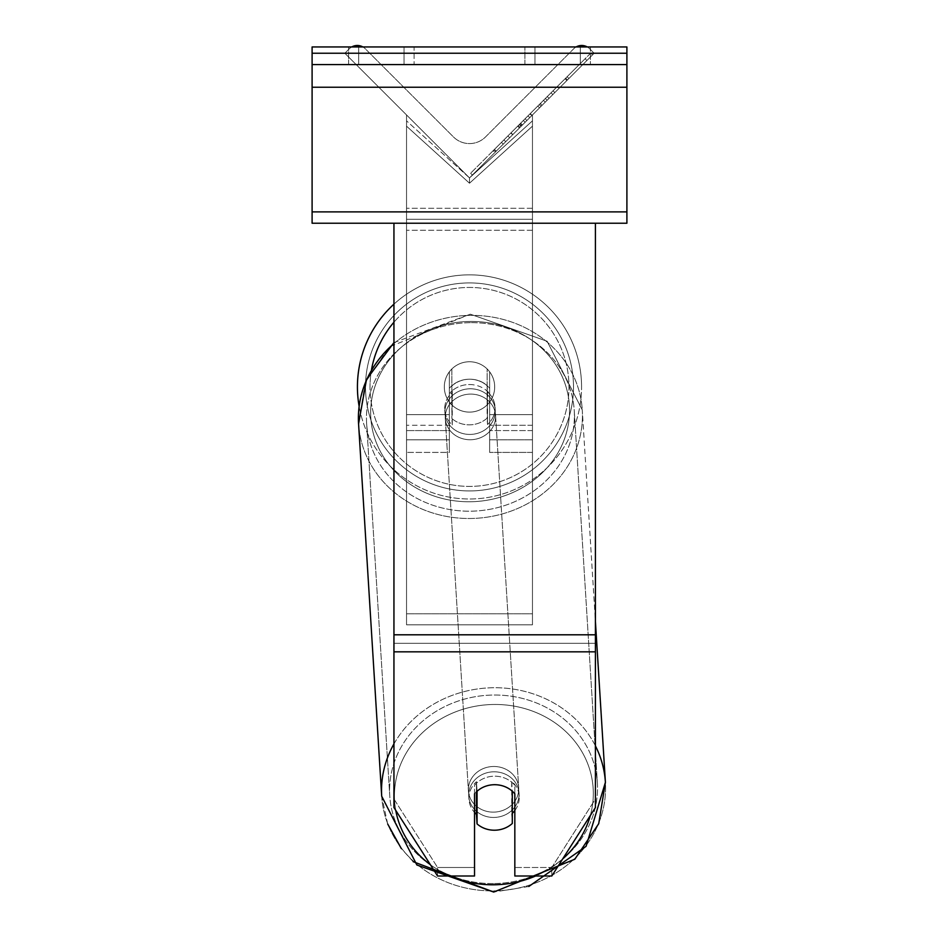 <?xml version="1.0" encoding="UTF-8"?>
<svg xmlns="http://www.w3.org/2000/svg" width="939" height="939" viewBox="0 0 939 939"><rect width="100%" height="100%" fill="white"/><g stroke="black" fill="none" stroke-linecap="round" stroke-linejoin="round"><path stroke-width="0.7" stroke-dasharray="4.7 3.52" d="M351.738 46.95A11.338 11.338 0 0 0 349.296 48.805L344.848 53.253L469.5 177.905L532.46 114.945L469.5 177.905L532.46 114.945L469.5 177.905L469.5 183.222L532.46 126.166L532.46 120.849L532.46 452.41L489.642 452.41L489.642 414.627L532.46 414.627L489.642 414.627L532.46 414.627L532.46 452.41L532.46 114.945L469.5 177.905L532.46 114.945L532.46 439.816L532.46 120.849L469.5 177.905L532.46 114.945L532.46 439.816L532.46 120.849L469.5 177.905L532.46 114.945L532.46 624.811L406.54 624.811L406.54 219.28L406.54 624.811L532.46 624.811L532.46 208.282L532.46 613.813L406.54 613.813L532.46 613.813L532.46 624.811L532.46 114.945L532.46 414.627L489.642 414.627L489.642 371.821L489.642 439.816L489.642 388.335A25.189 22.829 0 0 0 469.5 379.203A25.189 22.829 0 0 0 449.358 388.335L449.358 371.821A25.189 25.189 0 0 1 489.642 371.821L489.642 452.41L489.642 393.652L489.642 452.41L532.46 452.41L532.46 126.166L469.5 183.222L406.54 126.166L406.54 120.849L469.5 177.905L406.54 114.945L406.54 439.816L406.54 120.849L406.54 430.59L406.54 120.849L469.5 177.905L406.54 114.945L406.54 452.41L406.54 126.166L469.5 183.222L469.5 177.905L406.54 114.945L406.54 414.627L406.54 114.945L469.5 177.905L406.54 114.945L406.54 208.282L406.54 114.945L469.5 177.905L406.54 114.945L406.54 208.282L406.54 114.945L469.5 177.905L594.152 53.253L589.704 48.805A11.338 11.338 0 0 0 573.67 48.805L485.522 136.953A22.665 22.665 0 0 1 453.478 136.953L365.33 48.805A11.338 11.338 0 0 0 349.296 48.805L344.848 53.253L469.5 177.905L594.152 53.253L589.704 48.805A11.338 11.338 0 0 0 587.262 46.95M469.5 384.532A25.189 22.829 180 0 1 489.642 393.652L489.642 388.335A25.189 22.829 180 0 0 469.5 379.203A25.189 22.818 -3.6 0 0 451.882 385.929L452.269 392.314A25.189 22.818 -3.6 0 0 444.757 409.979A25.189 22.818 -3.6 0 0 452.269 424.909L452.269 392.314L451.882 418.524A25.189 22.818 -3.6 0 0 469.5 424.851A25.189 22.818 -3.6 0 0 487.118 418.137L487.517 424.522A25.189 22.818 -3.6 0 0 495.029 406.857A25.189 22.818 -3.6 0 0 487.517 391.915L487.517 424.522L487.118 385.53A25.189 22.818 -3.6 0 0 469.5 379.203A25.189 22.818 176.4 0 0 451.882 385.929L451.882 418.524L452.269 392.314A25.189 22.818 176.4 0 0 444.757 409.979A25.189 22.818 176.4 0 0 452.269 424.909L451.882 418.524A25.189 22.818 176.4 0 0 469.5 424.851A25.189 22.818 176.4 0 0 487.118 418.137L487.118 385.53L487.517 424.522A25.189 22.818 176.4 0 0 495.029 406.857A25.189 22.818 176.4 0 0 487.517 391.915L487.118 385.53A25.189 22.818 176.4 0 0 469.5 379.203A25.189 22.829 180 0 0 449.358 388.335L449.358 393.652A25.189 22.829 180 0 1 469.5 384.532A25.189 22.829 0 0 1 489.642 393.652L489.642 439.816L532.46 439.816L489.642 439.816L489.642 371.821A25.189 25.189 0 0 0 449.358 371.821L449.358 414.627L449.358 371.821A25.189 25.189 0 0 1 489.642 371.821A25.189 25.189 0 0 0 449.358 371.821L449.358 414.627L406.54 414.627L449.358 414.627L406.54 414.627L449.358 414.627L449.358 452.41L449.358 414.627L449.358 439.816L406.54 439.816L449.358 439.816L449.358 425.273L406.54 425.273L449.358 425.273L449.358 393.652A25.189 22.829 0 0 1 469.5 384.532M449.358 430.59L449.358 393.652L449.358 452.41L406.54 452.41L449.358 452.41L449.358 430.59L406.54 430.59L449.358 430.59M404.028 46.95L414.099 46.95L414.099 64.58L404.028 64.58L414.099 64.58L404.028 64.58L414.099 64.58L414.099 46.95L404.028 46.95L404.028 64.58L348.615 64.58L404.028 64.58L404.028 46.95L348.615 46.95L358.686 46.95L358.686 64.58L404.028 64.58L404.028 46.95L358.686 46.95L358.686 64.58L404.028 64.58L404.028 46.95L348.615 46.95L358.686 46.95L358.686 64.58L358.686 46.95L404.028 46.95M626.9 46.95L312.1 46.95L312.1 223.236L312.1 46.95L312.1 223.236L626.9 223.236L312.1 223.236L626.9 223.236L626.9 64.58L312.1 64.58L626.9 64.58L626.9 46.95L312.1 46.95L626.9 46.95L626.9 223.236L626.9 46.95M534.972 46.95L590.385 46.95L580.314 46.95L580.314 64.58L590.385 64.58L524.901 64.58L590.385 64.58L534.972 64.58L534.972 46.95L580.314 46.95L580.314 64.58L534.972 64.58L534.972 46.95L590.385 46.95L590.385 64.58L590.385 46.95L580.314 46.95L580.314 64.58L580.314 46.95L524.901 46.95L534.972 46.95L534.972 64.58L534.972 46.95M393.946 304.154A112.07 112.07 0 0 1 581.57 386.927A112.07 112.07 0 0 0 469.5 274.857A112.07 112.07 0 0 0 357.43 386.927A112.07 112.07 0 0 0 469.5 498.996A112.07 112.07 0 0 0 581.57 386.927A112.07 112.07 0 0 1 479.23 498.574A112.07 112.07 0 0 1 359.121 406.305M494.689 386.927A25.189 25.189 0 0 1 469.5 412.115A25.189 25.189 0 0 1 444.311 386.927A25.189 25.189 0 0 0 451.87 404.909L451.87 368.945A25.189 25.189 0 0 0 451.87 404.909L451.87 368.945A25.189 25.189 0 0 1 487.13 368.945L487.13 404.909A25.189 25.189 0 0 1 451.87 404.909A25.189 25.189 0 0 0 494.689 386.927A25.189 25.189 0 0 1 469.5 412.115A25.189 25.189 0 0 1 444.311 386.927A25.189 25.189 0 0 1 469.5 361.75A25.189 25.189 0 0 1 494.689 386.927A25.189 25.189 0 0 0 487.13 368.945L487.13 404.909A25.189 25.189 0 0 0 487.13 368.945A25.189 25.189 0 0 0 444.311 386.927A25.189 25.189 0 0 1 469.5 361.75A25.189 25.189 0 0 1 494.689 386.927A25.189 25.189 0 0 1 469.5 412.115A25.189 25.189 0 0 1 444.311 386.927A25.189 25.189 0 0 1 469.5 361.75A25.189 25.189 0 0 1 494.689 386.927A25.189 25.189 0 0 1 469.5 412.115A25.189 25.189 0 0 1 444.311 386.927A25.189 25.189 0 0 1 469.5 361.75A25.189 25.189 0 0 1 494.689 386.927M487.13 404.909L487.13 368.945L487.13 404.909M451.87 368.945L451.87 404.909L451.87 368.945M365.494 386.927A104.006 104.006 0 0 1 469.5 282.921A104.006 104.006 0 0 1 573.506 386.927A104.006 104.006 0 0 1 469.5 490.933A104.006 104.006 0 0 1 365.494 386.927A104.006 104.006 0 0 1 469.5 282.921A104.006 104.006 0 0 1 573.506 386.927A104.006 104.006 0 0 1 469.5 490.933A104.006 104.006 0 0 1 365.494 386.927M474.535 793.831L474.535 876.005L474.535 867.483L437.574 867.483L474.535 867.483L474.535 785.321A25.189 22.829 0 0 1 494.689 776.189A25.189 22.829 180 0 1 514.83 785.321L514.83 876.005L551.803 876.005L551.803 867.483L514.83 867.483L514.83 876.005L514.83 785.321L514.83 867.483L551.803 867.483L595.42 799.019L595.42 223.236L393.946 223.236L393.946 634.799L393.946 223.236L595.42 223.236L393.946 223.236L393.946 807.528L393.946 643.309L393.946 799.019L437.574 867.483L437.574 876.005L393.946 807.528L393.946 799.019L437.574 867.483L437.574 876.005L474.535 876.005L474.535 793.831A25.189 22.829 180 0 1 494.689 784.711A25.189 22.829 180 0 1 514.83 793.831L514.83 785.321A25.189 22.829 0 0 0 494.689 776.189A25.189 22.829 180 0 0 474.535 785.321L474.535 793.831A25.189 22.829 0 0 1 481.883 787.88A25.189 22.818 176.4 0 1 494.677 784.57A25.189 22.818 -3.6 0 0 477.047 791.284L477.047 823.89A25.189 22.818 -3.6 0 0 494.677 830.217A25.189 22.818 -3.6 0 0 512.295 823.491L511.708 813.925A25.189 22.818 -3.6 0 0 519.22 796.249A25.189 22.818 -3.6 0 0 511.708 781.318L511.708 813.925A25.189 22.818 176.4 0 0 512.295 813.362M595.42 223.236L595.42 807.528L551.803 876.005L551.803 867.483L595.42 799.019L595.42 807.528L595.42 223.236L393.946 223.236M493.879 771.799A25.189 22.818 -3.6 0 0 468.749 796.19A25.189 22.818 -3.6 0 0 493.879 817.446A25.189 22.818 -3.6 0 0 519.021 793.068A25.189 22.818 -3.6 0 0 493.879 771.799A25.189 22.818 176.4 0 0 468.749 796.19A25.189 22.818 176.4 0 0 493.879 817.446A25.189 22.818 176.4 0 0 519.021 793.068A25.189 22.818 176.4 0 0 493.879 771.799M514.83 810.51A25.189 22.818 176.4 0 0 519.22 796.249A25.189 22.818 176.4 0 0 511.708 781.318L512.295 790.896A25.189 22.818 -3.6 0 0 494.677 784.57A25.189 22.818 176.4 0 1 512.295 790.896L512.295 791.213M476.46 791.777L476.46 781.706A25.189 22.818 -3.6 0 0 468.948 799.371A25.189 22.818 -3.6 0 0 476.46 814.313L476.46 781.706L477.047 791.284M477.047 823.89L476.46 814.313M470.099 388.781A25.189 22.818 -3.6 0 0 444.957 413.172A25.189 22.818 -3.6 0 0 470.099 434.428A25.189 22.818 -3.6 0 0 495.229 410.05A25.189 22.818 -3.6 0 0 470.099 388.781A25.189 22.818 176.4 0 0 444.957 413.172A25.189 22.818 176.4 0 0 470.099 434.428A25.189 22.818 176.4 0 0 495.229 410.05A25.189 22.818 176.4 0 0 470.099 388.781M470.427 439.745A25.189 22.818 -3.6 0 0 495.557 415.367A25.189 22.818 -3.6 0 0 470.427 394.098A25.189 22.818 -3.6 0 0 445.286 418.489A25.189 22.818 -3.6 0 0 470.427 439.745A25.189 22.818 176.4 0 0 495.557 415.367A25.189 22.818 176.4 0 0 470.427 394.098A25.189 22.818 176.4 0 0 445.286 418.489A25.189 22.818 176.4 0 0 470.427 439.745M493.55 766.482A25.189 22.818 176.4 0 1 518.692 787.739A25.189 22.818 176.4 0 1 493.55 812.129A25.189 22.818 176.4 0 1 468.42 790.861A25.189 22.818 176.4 0 1 493.55 766.482A25.189 22.818 -3.6 0 1 518.692 787.739A25.189 22.818 -3.6 0 1 493.55 812.129A25.189 22.818 -3.6 0 1 468.42 790.861A25.189 22.818 -3.6 0 1 493.55 766.482M493.55 883.564A104.006 94.229 176.4 0 1 389.744 795.756A104.006 94.229 176.4 0 1 493.55 695.036A104.006 94.229 176.4 0 1 597.357 782.856A104.006 94.229 176.4 0 1 493.55 883.564A104.006 94.229 -3.6 0 1 389.744 795.756A104.006 94.229 -3.6 0 1 493.55 695.036A104.006 94.229 -3.6 0 1 597.357 782.856A104.006 94.229 -3.6 0 1 493.55 883.564M470.427 322.664A104.006 94.229 -3.6 0 0 366.621 423.372A104.006 94.229 -3.6 0 0 470.427 511.192A104.006 94.229 -3.6 0 0 574.234 410.472A104.006 94.229 -3.6 0 0 470.427 322.664A104.006 94.229 176.4 0 0 366.621 423.372A104.006 94.229 176.4 0 0 470.427 511.192A104.006 94.229 176.4 0 0 574.234 410.472A104.006 94.229 176.4 0 0 470.427 322.664M477.047 791.237L476.46 781.706A25.189 22.818 176.4 0 0 468.948 799.371A25.189 22.818 176.4 0 0 474.535 812.423M626.9 64.58L312.1 64.58M406.54 219.28L406.54 624.811L406.54 219.28L532.46 219.28L406.54 219.28M590.713 53.136L470.592 173.257L590.713 53.136L592.497 54.908L472.376 175.03L592.497 54.908M470.592 173.257L472.376 175.03M559.139 88.266L505.722 141.683L586.898 60.507L505.722 141.683L559.139 88.266L557.367 86.482L503.938 139.899L505.722 141.683L503.938 139.899L505.722 141.683L503.938 139.899L557.367 86.482L559.139 88.266L557.367 86.482L585.126 58.723L586.898 60.507L585.126 58.723L557.367 86.482L559.139 88.266L557.367 86.482L559.139 88.266L557.367 86.482L585.126 58.723L503.938 139.899L557.367 86.482L559.139 88.266M552.825 94.581L531.861 115.544L552.825 94.581L551.04 92.808L567.121 76.728L568.905 78.5M531.65 115.755L494.818 152.588L531.662 115.743L529.878 113.971L511.051 132.798L529.878 113.971L531.662 115.743L530.077 113.76L493.034 150.803L494.818 152.588M525.089 118.748L565.689 78.148L539.232 104.605L565.689 78.148L567.473 79.932L496.179 151.226L567.473 79.932L496.238 151.156L567.473 79.932L496.25 151.156L567.473 79.932L565.689 78.148L567.473 79.932L565.689 78.148L494.395 149.442L496.179 151.226L494.395 149.442L565.689 78.148L567.473 79.932L565.689 78.148L553.048 90.79L554.832 92.574L553.048 90.79L565.689 78.148L567.473 79.932L565.689 78.148L494.466 149.383L496.238 151.156L494.466 149.383L545.336 98.501L547.12 100.285L545.336 98.501L565.689 78.148L525.089 118.748L526.873 120.532M576.112 46.95A11.338 11.338 0 0 0 573.67 48.805L485.522 136.953A22.665 22.665 0 0 1 453.478 136.953L365.33 48.805A11.338 11.338 0 0 0 362.888 46.95M518.082 125.756L565.09 78.747L493.714 150.134L518.082 125.756L519.866 127.54L566.874 80.531L519.866 127.54M501.461 142.388L503.245 144.16M493.714 150.134L495.499 151.907L493.714 150.134M565.09 78.747L566.874 80.531L545.254 102.151L566.874 80.531L565.09 78.747M543.481 100.367L545.254 102.151L543.481 100.367M540.207 103.63L541.991 105.414M517.659 126.178L537.789 106.06L517.659 126.178L519.443 127.962L539.561 107.844L519.443 127.962M537.789 106.06L539.561 107.844L537.789 106.06M493.034 150.803L519.396 124.453L511.051 132.798L512.823 134.57M567.121 76.728L530.077 113.76L549.104 94.733L550.888 96.517M507.893 135.944L509.677 137.728M519.396 124.453L521.18 126.225M511.051 132.798L529.878 113.971M549.104 94.733L540.453 103.384L542.237 105.168M540.453 103.384L551.04 92.808M523.363 120.485L494.466 149.383L496.25 151.156L494.466 149.383L496.25 151.156L494.466 149.383L523.363 120.485L525.147 122.258M539.232 104.605L541.017 106.389M547.273 96.564L549.057 98.349M565.689 78.148L567.473 79.932L565.689 78.148M512.624 134.782L529.76 117.645L512.624 134.782L510.839 132.998L527.976 115.873L529.76 117.645L527.976 115.873L510.839 132.998L512.624 134.782M532.46 425.273L489.642 425.273L532.46 425.273M532.46 430.59L489.642 430.59L532.46 430.59M626.9 53.241L312.1 53.241M626.9 211.897L312.1 211.897M626.9 87.245L312.1 87.245M371.551 369.567A99.475 99.475 0 0 0 370.025 386.927A99.475 99.475 0 0 1 469.5 287.451A99.475 99.475 0 0 1 568.975 386.927A99.475 99.475 0 0 1 469.5 486.402A99.475 99.475 0 0 1 370.025 386.927A99.475 99.475 0 0 0 469.5 486.402A99.475 99.475 0 0 0 503.997 293.625A99.475 99.475 0 0 0 393.946 322.218M595.42 643.309L393.946 643.309L595.42 643.309M595.42 634.799L393.946 634.799M595.42 651.83L393.946 651.83M395.765 810.38A99.475 90.121 -3.6 0 1 493.879 704.473A99.475 90.121 176.4 0 1 593.319 793.525A99.475 90.121 176.4 0 1 493.879 884.784A99.475 90.121 176.4 0 1 394.439 795.732A99.475 90.121 176.4 0 1 493.879 704.473A99.475 90.121 -3.6 0 1 590.326 815.521M493.55 890.876A112.07 101.529 -3.6 0 0 605.409 782.351A112.07 101.529 -3.6 0 0 493.55 687.735A112.07 101.529 -3.6 0 0 381.704 796.249A112.07 101.529 -3.6 0 0 493.55 890.876A112.07 101.529 176.4 0 0 605.409 782.351L582.274 409.979A112.07 101.529 176.4 0 1 470.427 518.492A112.07 101.529 176.4 0 1 358.569 423.876A112.07 101.529 176.4 0 1 470.427 315.363A112.07 101.529 176.4 0 1 582.274 409.979A112.07 101.529 -3.6 0 1 470.427 518.492A112.07 101.529 -3.6 0 1 358.569 423.876L381.704 796.249A112.07 101.529 176.4 0 0 493.55 890.876M470.099 501.755A99.475 90.121 -3.6 0 0 569.539 410.507A99.475 90.121 -3.6 0 0 470.099 321.455A99.475 90.121 -3.6 0 0 370.659 412.702A99.475 90.121 -3.6 0 0 470.099 501.755A99.475 90.121 176.4 0 0 569.539 410.507A99.475 90.121 176.4 0 0 470.099 321.455A99.475 90.121 176.4 0 0 370.659 412.702A99.475 90.121 176.4 0 0 470.099 501.755M449.981 876.005A99.475 90.121 -3.6 0 1 430.367 864.702M595.42 745.906A112.07 101.529 176.4 0 0 493.55 687.735A112.07 101.529 176.4 0 0 393.946 743.911M393.946 343.557A112.07 101.529 -3.6 0 1 470.427 315.363A112.07 101.529 -3.6 0 1 582.274 409.979L547.108 341.233L470.286 314.178L389.157 346.996L365.259 382.537L358.569 423.876M562.625 858.997A99.475 90.121 -3.6 0 1 535.594 876.005M532.46 208.282L406.54 208.282L532.46 208.282M532.46 230.278L406.54 230.278L532.46 230.278M518.281 125.556L520.065 127.34M519.701 124.148L521.474 125.932M519.49 124.347L521.274 126.131M520.417 123.432L522.19 125.216M520.617 123.232L522.401 125.004M530.277 113.56L532.061 115.344M530.077 113.76L531.861 115.544L530.077 113.76M519.513 124.324L521.298 126.108M519.302 124.535L521.086 126.319M524.901 64.58L524.901 46.95L524.901 64.58M348.615 64.58L348.615 46.95L348.615 64.58M528.821 886.475L493.691 892.05M519.021 793.068L519.22 796.249L519.021 793.068M468.948 799.371L468.749 796.19L468.948 799.371M495.229 410.05L495.029 406.857L495.229 410.05M444.957 413.172L444.757 409.979L444.957 413.172M413.16 861.673L401.329 848.574M387.69 823.996L381.704 796.249M495.557 415.367L518.692 787.739L495.557 415.367M366.621 423.372L389.744 795.756L366.621 423.372M574.234 410.472L597.357 782.856L574.234 410.472M445.286 418.489L468.42 790.861L445.286 418.489M393.946 342.582L470.286 314.178L547.097 341.233L582.274 409.979L595.42 621.583"/><path stroke-width="1.41" d="M359.121 406.305A112.07 112.07 0 0 1 393.946 304.154M477.047 791.237L477.047 791.284A25.189 22.818 176.4 0 1 481.883 787.88A25.189 22.829 0 0 1 494.689 784.711A25.189 22.829 0 0 1 514.83 793.831L514.83 876.005L551.803 876.005L595.42 807.528L595.42 223.236L312.1 223.236L312.1 46.95L626.9 46.95L626.9 53.241L312.1 53.241M474.535 793.831L474.535 876.005L437.574 876.005L393.946 807.528L393.946 223.236M474.535 812.423A25.189 22.818 176.4 0 0 476.46 814.313L477.047 823.89A25.189 22.818 176.4 0 0 494.677 830.217A25.189 22.818 176.4 0 0 512.295 823.491L512.295 791.213M477.047 823.89L477.047 791.284M512.295 813.362A25.189 22.818 176.4 0 0 514.83 810.51M476.46 814.313L476.46 791.777M595.42 223.236L626.9 223.236L626.9 64.58L312.1 64.58M626.9 64.58L626.9 53.241M587.262 46.95A11.338 11.338 0 0 0 576.112 46.95M362.888 46.95A11.338 11.338 0 0 0 351.738 46.95M393.946 322.218A99.475 99.475 0 0 0 371.551 369.567M595.42 634.799L393.946 634.799M595.42 651.83L393.946 651.83M535.594 876.005A99.475 90.121 -3.6 0 1 493.879 884.784A99.475 90.121 -3.6 0 1 449.981 876.005M430.367 864.702A99.475 90.121 -3.6 0 1 395.765 810.38M393.946 743.911A112.07 101.529 176.4 0 0 381.704 796.249L416.869 864.995L493.691 892.05L413.16 861.673M381.704 796.249L358.569 423.876A112.07 101.529 -3.6 0 1 393.946 343.557M590.326 815.521A99.475 90.121 -3.6 0 1 562.625 858.997M493.691 892.05L574.821 859.232L598.718 823.691L605.409 782.351A112.07 101.529 176.4 0 0 595.42 745.906M626.9 211.897L312.1 211.897M626.9 87.245L312.1 87.245M595.42 621.583L605.409 782.351L586.089 846.321L528.821 886.475M401.329 848.574L387.69 823.996M358.569 423.876L366.468 379.614L393.946 342.582"/></g></svg>
